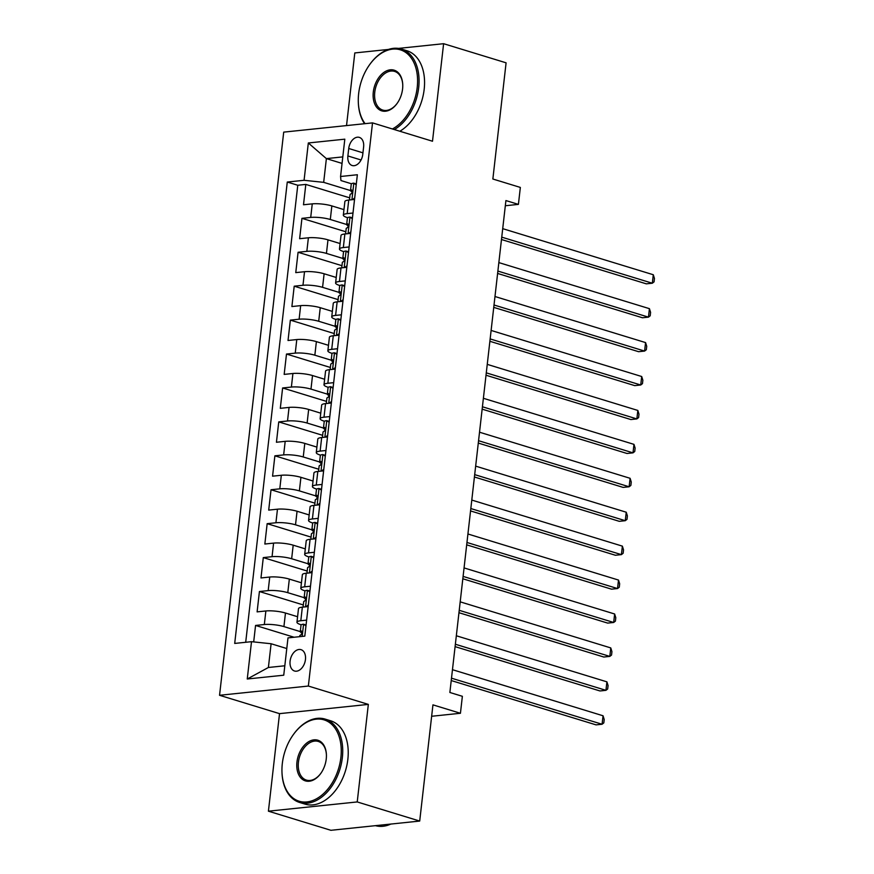 <?xml version="1.0" encoding="UTF-8"?>
<svg xmlns="http://www.w3.org/2000/svg" width="874" height="874" viewBox="0 0 874 874"><rect width="100%" height="100%" fill="white"/><g stroke="black" fill="none" stroke-linecap="round" stroke-linejoin="round"><path stroke-width="1.31" d="M305.452 659.531A11.154 7.385 -73 0 0 301.027 649.666A11.154 7.385 -73 0 0 290.092 661.126A11.154 7.385 -73 0 0 294.505 671.003A11.154 7.385 -73 0 0 305.452 659.531M268.416 811.181L330.896 830.3L419.706 821.057L357.226 801.939L368.336 704.4L308.358 686.046L219.549 695.289L279.527 713.643L268.416 811.181L357.226 801.939M308.358 686.046L372.521 122.884L283.711 132.127L219.549 695.289M388.482 49.436L354.8 52.943L346.53 125.594M372.521 122.884L432.499 141.238L443.61 43.7L398.424 48.409M443.61 43.7L506.09 62.819L492.86 179.017L520.347 187.429L518.413 204.385L505.915 200.561L449.87 692.481L462.368 696.305L460.434 713.271L432.947 704.859L419.706 821.057M343.952 209.629L331.847 205.914A13.951 2.819 -173.5 0 0 312.258 203.861L303.497 204.767L305.813 184.414L349.698 197.852M345.591 233.915L346.202 228.573A9.243 1.868 6.5 0 1 347.142 227.885C348.737 226.213 348.901 224.847 347.612 223.81A9.243 1.868 -173.5 0 0 346.661 224.498L330.306 219.494A13.951 2.819 -173.5 0 0 310.707 217.429L301.945 218.347L345.831 231.774M301.945 218.347L299.629 238.7L308.391 237.783A13.951 2.819 -173.5 0 1 327.99 239.847L340.095 243.551M336.228 277.473L324.123 273.77A13.951 2.819 -173.5 0 0 304.523 271.716L295.762 272.622L298.078 252.269L341.974 265.696M332.36 311.395L320.255 307.692A13.951 2.819 -173.5 0 0 300.656 305.638L291.894 306.545L294.21 286.191L338.107 299.618M328.493 345.328L316.388 341.625A13.951 2.819 -173.5 0 0 296.789 339.56L288.027 340.478L290.354 320.124L334.239 333.551M324.625 379.25L312.521 375.547A13.951 2.819 -173.5 0 0 292.921 373.493L284.17 374.4L286.486 354.046L330.372 367.473M320.769 413.173L308.664 409.469A13.951 2.819 -173.5 0 0 289.065 407.415L280.303 408.322L282.619 387.969L326.505 401.395M316.901 447.106L304.797 443.402A13.951 2.819 -173.5 0 0 285.197 441.337L276.435 442.255L278.751 421.902L322.648 435.328M313.034 481.028L300.929 477.324A13.951 2.819 -173.5 0 0 281.33 475.27L272.568 476.177L274.884 455.824L318.781 469.251M309.167 514.95L297.062 511.246A13.951 2.819 -173.5 0 0 277.462 509.192L268.7 510.099L271.027 489.746L314.913 503.173M305.299 548.883L293.194 545.179A13.951 2.819 -173.5 0 0 273.595 543.115L264.844 544.032L267.16 523.668L311.046 537.106M301.443 582.805L289.338 579.101A13.951 2.819 -173.5 0 0 269.738 577.037L260.976 577.954L263.293 557.601L307.178 571.028M297.575 616.727L285.47 613.024A13.951 2.819 -173.5 0 0 265.871 610.97L257.109 611.876L259.425 591.523L303.322 604.95M306.621 620.136L300.809 620.737A13.951 2.819 6.5 0 0 296.952 622.222A13.951 2.819 6.5 0 0 301.202 624.801L301.246 624.812M305.07 590.868L305.102 590.879A13.951 2.819 6.5 0 1 300.809 588.289A13.951 2.819 6.5 0 1 304.676 586.815L310.478 586.214M308.937 556.946L308.97 556.957A13.951 2.819 6.5 0 1 304.676 554.367A13.951 2.819 6.5 0 1 308.533 552.892L314.345 552.281M318.212 518.358L312.4 518.959A13.951 2.819 6.5 0 0 308.544 520.445A13.951 2.819 6.5 0 0 312.794 523.023L312.837 523.034M322.08 484.436L316.268 485.037A13.951 2.819 6.5 0 0 312.411 486.512A13.951 2.819 6.5 0 0 316.661 489.09L316.705 489.101M325.947 450.503L320.135 451.115A13.951 2.819 6.5 0 0 316.279 452.59A13.951 2.819 6.5 0 0 320.529 455.168L320.572 455.179M324.396 421.246L324.429 421.257A13.951 2.819 6.5 0 1 320.135 418.668A13.951 2.819 6.5 0 1 324.003 417.182L329.804 416.581M333.671 382.659L327.859 383.26A13.951 2.819 6.5 0 0 324.003 384.735A13.951 2.819 6.5 0 0 328.263 387.324L328.296 387.335M337.539 348.726L331.727 349.338A13.951 2.819 6.5 0 0 327.87 350.813A13.951 2.819 6.5 0 0 332.131 353.391L332.164 353.402M341.406 314.804L335.594 315.405A13.951 2.819 6.5 0 0 331.738 316.891A13.951 2.819 6.5 0 0 335.987 319.469L336.031 319.48M345.274 280.882L339.462 281.483A13.951 2.819 6.5 0 0 335.605 282.968A13.951 2.819 6.5 0 0 339.855 285.547L339.899 285.558M349.13 246.949L343.329 247.56A13.951 2.819 6.5 0 0 339.462 249.035A13.951 2.819 6.5 0 0 343.722 251.614L343.755 251.625M348.737 148.493L347.885 155.954A10.805 7.156 -73 0 0 352.156 165.514A10.805 7.156 -73 0 0 362.765 154.403L363.617 146.941A10.805 7.156 -73 0 0 359.334 137.382A10.805 7.156 -73 0 0 348.737 148.493L362.939 152.841M342.051 163.405L326.384 158.609L323.675 182.349L304.076 180.295L287.273 182.043L234.702 643.428L251.504 641.68L247.255 679L283.744 675.198L287.994 637.878L304.797 636.13L357.357 174.745L340.565 176.493L340.958 180.557L351.49 183.78M304.076 180.295L308.325 142.975L344.815 139.174L340.565 176.493M299.706 636.665L299.815 635.671A9.243 1.868 6.5 0 1 300.765 634.994C302.36 633.311 302.513 631.957 301.224 630.919A9.243 1.868 -173.5 0 0 300.285 631.607L283.919 626.592L285.47 613.024M303.07 607.091L303.682 601.749A9.243 1.868 6.5 0 1 304.633 601.061C306.228 599.389 306.381 598.034 305.092 596.997A9.243 1.868 -173.5 0 0 304.141 597.674L287.786 592.67L289.338 579.101M306.938 573.169L307.55 567.827A9.243 1.868 6.5 0 1 308.489 567.139C310.084 565.467 310.237 564.112 308.959 563.064A9.243 1.868 -173.5 0 0 308.009 563.752L291.654 558.748L293.194 545.179M310.805 539.247L311.417 533.894A9.243 1.868 6.5 0 1 312.357 533.216C313.952 531.534 314.105 530.179 312.826 529.141A9.243 1.868 -173.5 0 0 311.876 529.83L295.521 524.815L297.062 511.246M314.673 505.314L315.274 499.972A9.243 1.868 6.5 0 1 316.224 499.283C317.819 497.612 317.972 496.257 316.683 495.219A9.243 1.868 -173.5 0 0 315.743 495.897L299.378 490.893L300.929 477.324M318.529 471.392L319.141 466.05A9.243 1.868 6.5 0 1 320.092 465.361C321.687 463.69 321.84 462.335 320.55 461.286A9.243 1.868 -173.5 0 0 319.611 461.975L303.245 456.971L304.797 443.402M322.397 437.47L323.009 432.117A9.243 1.868 6.5 0 1 323.959 431.439C325.554 429.768 325.707 428.402 324.418 427.364A9.243 1.868 -173.5 0 0 323.467 428.052L307.113 423.049L308.664 409.469M326.264 403.537L326.876 398.194A9.243 1.868 6.5 0 1 327.816 397.506C329.411 395.835 329.574 394.48 328.285 393.442A9.243 1.868 -173.5 0 0 327.335 394.119L310.98 389.116L312.521 375.547M330.132 369.615L330.743 364.272A9.243 1.868 6.5 0 1 331.683 363.584C333.278 361.912 333.431 360.558 332.153 359.509A9.243 1.868 -173.5 0 0 331.202 360.197L314.848 355.194L316.388 341.625M333.999 335.692L334.6 330.339A9.243 1.868 6.5 0 1 335.55 329.662C337.146 327.99 337.298 326.625 336.009 325.587A9.243 1.868 -173.5 0 0 335.07 326.275L318.704 321.271L320.255 307.692M337.856 301.759L338.467 296.417A9.243 1.868 6.5 0 1 339.418 295.729C341.013 294.057 341.166 292.703 339.877 291.665A9.243 1.868 -173.5 0 0 338.937 292.353L322.572 287.338L324.123 273.77M342.805 258.42L326.439 253.416L327.99 239.847M352.998 213.027L347.197 213.627A13.951 2.819 -173.5 0 0 343.329 215.113A13.951 2.819 -173.5 0 0 347.59 217.692L347.623 217.702M305.813 184.414L297.772 185.255L245.703 642.281M283.919 626.592A13.951 2.819 6.5 0 0 264.319 624.539L255.558 625.445L253.689 641.909M259.425 591.523L268.187 590.616A13.951 2.819 6.5 0 1 287.786 592.67M263.293 557.601L272.054 556.683A13.951 2.819 6.5 0 1 291.654 558.748M267.16 523.668L275.922 522.761A13.951 2.819 6.5 0 1 295.521 524.815M271.027 489.746L279.789 488.839A13.951 2.819 6.5 0 1 299.378 490.893M274.884 455.824L283.646 454.906A13.951 2.819 6.5 0 1 303.245 456.971M278.751 421.902L287.513 420.984A13.951 2.819 6.5 0 1 307.113 423.049M282.619 387.969L291.381 387.062A13.951 2.819 6.5 0 1 310.98 389.116M286.486 354.046L295.248 353.129A13.951 2.819 6.5 0 1 314.848 355.194M290.354 320.124L299.116 319.207A13.951 2.819 6.5 0 1 318.704 321.271M294.21 286.191L302.972 285.285A13.951 2.819 6.5 0 1 322.572 287.338M298.078 252.269L306.84 251.351A13.951 2.819 6.5 0 1 326.439 253.416M354.549 199.458L348.737 200.059A13.951 2.819 -173.5 0 0 344.88 201.544L343.329 215.113M350.682 233.38L344.869 233.992A13.951 2.819 -173.5 0 0 341.013 235.467L339.462 249.035M346.814 267.313L341.002 267.914A13.951 2.819 -173.5 0 0 337.146 269.389L335.605 282.968M342.947 301.235L337.146 301.836A13.951 2.819 -173.5 0 0 333.278 303.322L331.738 316.891M339.09 335.157L333.278 335.769A13.951 2.819 -173.5 0 0 329.411 337.244L327.87 350.813M335.223 369.09L329.411 369.691A13.951 2.819 -173.5 0 0 325.554 371.166L324.003 384.735M331.355 403.012L325.543 403.613A13.951 2.819 -173.5 0 0 321.687 405.099L320.135 418.668M327.488 436.934L321.676 437.546A13.951 2.819 -173.5 0 0 317.819 439.021L316.279 452.59M323.62 470.857L317.819 471.468A13.951 2.819 -173.5 0 0 313.952 472.943L312.411 486.512M319.764 504.79L313.952 505.391A13.951 2.819 -173.5 0 0 310.084 506.876L308.544 520.445M315.896 538.712L310.084 539.313A13.951 2.819 -173.5 0 0 306.228 540.798L304.676 554.367M312.029 572.634L306.217 573.246A13.951 2.819 -173.5 0 0 302.36 574.721L300.809 588.289M308.161 606.567L302.349 607.168A13.951 2.819 -173.5 0 0 298.493 608.654L296.952 622.222M349.458 199.982L350.07 194.64A9.243 1.868 6.5 0 1 351.009 193.952C352.604 192.28 352.757 190.925 351.479 189.887A9.243 1.868 -173.5 0 0 350.529 190.576L323.675 182.349M431.647 716.265L460.434 713.271M505.325 205.751L518.413 204.385M342.794 156.894L326.384 158.609L308.325 142.975M286.781 648.541L271.104 643.745L268.394 667.485L284.815 665.78M297.772 185.255L287.273 182.043M255.558 625.445L294.112 637.244M251.504 641.68L271.104 643.745M247.255 679L268.394 667.485M368.336 704.4L279.527 713.643M356.221 184.807L353.708 183.158A9.243 1.868 -173.5 0 0 351.261 184.13L350.529 190.576A9.243 1.868 -173.5 0 0 351.053 191.297L352.298 192.16M353.708 183.158L356.308 183.955M352.342 199.687L354.724 197.906M501.479 239.52L646.323 283.842L652.332 283.22L501.752 237.149M653.293 274.742L654.451 278.467L654.069 281.854L652.332 283.22L653.293 274.742L502.714 228.66M392.426 128.97A42.542 28.154 -73 0 0 417.215 87.466A42.542 28.154 -73 0 0 403.198 50.954A42.542 28.154 -73 0 0 370.008 64.152A42.542 28.154 -73 0 0 358.657 93.562A42.542 28.154 -73 0 0 358.318 102.334A42.542 28.154 -73 0 0 365.092 123.66M370.161 63.944A43.58 28.853 107 0 1 370.314 63.726A43.58 28.853 107 0 1 401.439 49.064A43.58 28.853 107 0 1 418.69 87.619A43.58 28.853 107 0 1 394.349 129.56M402.575 88.995A21.271 14.082 107 0 1 396.905 103.7A21.271 14.082 107 0 1 380.299 110.288A21.271 14.082 107 0 1 373.296 92.043A21.271 14.082 107 0 1 388.712 70.106A21.271 14.082 107 0 1 402.739 84.603A21.271 14.082 107 0 1 402.575 88.995M402.75 84.865A20.222 13.383 -73 0 0 394.6 71.406A20.222 13.383 -73 0 0 374.76 92.196A20.222 13.383 -73 0 0 382.768 110.08A20.222 13.383 -73 0 0 397.058 103.482M401.439 49.064L406.934 50.747A43.58 28.853 107 0 1 424.185 89.301A43.58 28.853 107 0 1 399.844 131.242M364.567 123.715A43.58 28.853 107 0 1 358.34 102.848A43.58 28.853 107 0 1 358.329 102.586M340.882 757.496A42.542 28.154 -73 0 0 326.865 720.984A42.542 28.154 -73 0 0 293.664 734.182A42.542 28.154 -73 0 0 282.313 763.592A42.542 28.154 -73 0 0 281.985 772.365A42.542 28.154 -73 0 0 310.052 801.371A42.542 28.154 -73 0 0 340.882 757.496M293.817 733.974A43.58 28.853 107 0 1 293.97 733.756A43.58 28.853 107 0 1 325.095 719.094A43.58 28.853 107 0 1 342.346 757.649A43.58 28.853 107 0 1 299.596 802.452A43.58 28.853 107 0 1 282.007 772.878A43.58 28.853 107 0 1 281.996 772.616M326.242 759.014A21.271 14.082 107 0 1 320.561 773.73A21.271 14.082 107 0 1 303.966 780.318A21.271 14.082 107 0 1 296.952 762.073A21.271 14.082 107 0 1 312.368 740.136A21.271 14.082 107 0 1 326.406 754.633A21.271 14.082 107 0 1 326.242 759.014M326.417 754.896A20.222 13.383 -73 0 0 318.267 741.436A20.222 13.383 -73 0 0 298.427 762.226A20.222 13.383 -73 0 0 306.424 780.111A20.222 13.383 -73 0 0 320.714 773.512M325.095 719.094L330.601 720.777A43.58 28.853 107 0 1 347.852 759.331A43.58 28.853 107 0 1 305.092 804.135L299.596 802.452M390.842 824.062A43.58 28.853 107 0 1 375.459 825.657M352.353 218.729L349.84 217.08A9.243 1.868 -173.5 0 0 347.404 218.052L346.661 224.498A9.243 1.868 -173.5 0 0 347.186 225.23L348.442 226.082M349.84 217.08L352.451 217.877M348.486 233.609L350.856 231.828M497.612 273.453L642.466 317.765L648.464 317.142L497.885 271.071M649.426 308.664L650.584 312.389L650.201 315.787L648.464 317.142L649.426 308.664L498.846 262.593M348.486 252.652L345.973 251.013A9.243 1.868 -173.5 0 0 343.537 251.974L342.794 258.42A9.243 1.868 -173.5 0 0 343.318 259.152L344.575 260.015M345.973 251.013L348.584 251.81M344.618 267.542L346.989 265.751M493.744 307.375L638.599 351.698L644.597 351.075L494.018 304.993M645.569 342.586L646.727 346.312L646.334 349.709L644.597 351.075L645.569 342.586L494.99 296.515M341.723 267.837L342.335 262.495A9.243 1.868 6.5 0 1 343.285 261.807C344.88 260.135 345.033 258.78 343.744 257.732A9.243 1.868 -173.5 0 0 342.794 258.42M344.618 286.585L342.105 284.935A9.243 1.868 -173.5 0 0 339.669 285.907L338.937 292.353A9.243 1.868 -173.5 0 0 339.462 293.074L340.707 293.937M342.105 284.935L344.717 285.732M340.751 301.464L343.132 299.684M489.888 341.297L634.732 385.62L640.729 384.997L490.15 338.926M641.702 376.519L642.86 380.245L642.466 383.631L640.729 384.997L641.702 376.519L491.122 330.438M340.751 320.507L338.238 318.857A9.243 1.868 -173.5 0 0 335.802 319.829L335.07 326.275A9.243 1.868 -173.5 0 0 335.594 326.996L336.84 327.859M338.238 318.857L340.849 319.655M336.883 335.387L339.265 333.606M486.02 375.23L630.864 419.542L636.862 418.919L486.294 372.848M637.834 410.441L638.992 414.167L638.61 417.564L636.862 418.919L637.834 410.441L487.255 364.371M336.894 354.429L334.381 352.79A9.243 1.868 -173.5 0 0 331.934 353.752L331.202 360.197A9.243 1.868 -173.5 0 0 331.727 360.929L332.972 361.792M334.381 352.79L336.982 353.588M333.016 369.309L335.398 367.528M482.153 409.152L626.997 453.475L633.005 452.852L482.426 406.771M633.967 444.363L635.125 448.089L634.743 451.487L633.005 452.852L633.967 444.363L483.388 398.293M333.027 388.362L330.514 386.712A9.243 1.868 -173.5 0 0 328.067 387.674L327.335 394.119A9.243 1.868 -173.5 0 0 327.859 394.851L329.116 395.714M330.514 386.712L333.125 387.51M329.159 403.242L331.53 401.461M478.286 443.074L623.14 487.397L629.138 486.774L478.559 440.704M630.099 478.297L631.257 482.022L630.875 485.409L629.138 486.774L630.099 478.297L479.52 432.215M329.159 422.284L326.647 420.634A9.243 1.868 -173.5 0 0 324.21 421.607L323.467 428.052A9.243 1.868 -173.5 0 0 323.992 428.773L325.248 429.637M326.647 420.634L329.258 421.432M325.292 437.164L327.663 435.383M474.418 476.996L619.273 521.319L625.271 520.696L474.691 474.626M626.243 512.219L627.401 515.944L627.008 519.331L625.271 520.696L626.243 512.219L475.664 466.137M325.292 456.206L322.779 454.567A9.243 1.868 -173.5 0 0 320.343 455.529L319.611 461.975A9.243 1.868 -173.5 0 0 320.124 462.707L321.381 463.57M322.779 454.567L325.39 455.365M321.424 471.086L323.806 469.305M470.551 510.929L615.405 555.252L621.403 554.629L470.824 508.548M622.375 546.141L623.533 549.866L623.14 553.264L621.403 554.629L622.375 546.141L471.796 500.07M321.424 490.139L318.912 488.49A9.243 1.868 -173.5 0 0 316.475 489.451L315.743 495.897A9.243 1.868 -173.5 0 0 316.268 496.629L317.513 497.492M318.912 488.49L321.523 489.287M317.557 505.019L319.939 503.238M466.694 544.852L611.538 589.174L617.536 588.552L466.956 542.47M618.508 580.063L619.666 583.799L619.284 587.186L617.536 588.552L618.508 580.063L467.929 533.992M317.568 524.061L315.044 522.412A9.243 1.868 -173.5 0 0 312.608 523.384L311.876 529.83A9.243 1.868 -173.5 0 0 312.4 530.551L313.646 531.414M315.044 522.412L317.655 523.209M313.69 538.941L316.071 537.16M462.827 578.774L607.67 623.096L613.679 622.474L463.1 576.403M614.641 613.996L615.799 617.721L615.416 621.108L613.679 622.474L614.641 613.996L464.061 567.914M313.7 557.983L311.188 556.334A9.243 1.868 -173.5 0 0 308.741 557.306L308.009 563.752A9.243 1.868 -173.5 0 0 308.533 564.484L309.789 565.347M311.188 556.334L313.799 557.142M309.833 572.863L312.204 571.083M458.959 612.707L603.814 657.029L609.812 656.396L459.232 610.325M610.773 647.918L611.931 651.643L611.549 655.041L609.812 656.396L610.773 647.918L460.194 601.847M309.833 591.916L307.32 590.267A9.243 1.868 -173.5 0 0 304.884 591.228L304.141 597.674A9.243 1.868 -173.5 0 0 304.665 598.406L305.922 599.269M307.32 590.267L309.931 591.064M305.966 606.796L308.336 605.005M455.092 646.629L599.946 690.952L605.944 690.329L455.365 644.247M606.906 681.84L608.075 685.566L607.681 688.963L605.944 690.329L606.906 681.84L456.337 635.769M305.966 625.839L303.453 624.189A9.243 1.868 -173.5 0 0 301.017 625.161L300.285 631.607A9.243 1.868 -173.5 0 0 300.798 632.328L302.054 633.191M303.453 624.189L306.064 624.986M451.224 680.551L596.079 724.874L602.077 724.251L451.497 678.18M603.049 715.773L604.207 719.499L603.814 722.885L602.077 724.251L603.049 715.773L452.47 669.692M330.306 219.494L331.847 205.914M310.707 217.429L312.258 203.861M264.319 624.539L265.871 610.97M268.187 590.616L269.738 577.037M272.054 556.683L273.595 543.115M275.922 522.761L277.462 509.192M279.789 488.839L281.33 475.27M283.646 454.906L285.197 441.337M287.513 420.984L289.065 407.415M291.381 387.062L292.921 373.493M295.248 353.129L296.789 339.56M299.116 319.207L300.656 305.638M302.972 285.285L304.523 271.716M306.84 251.351L308.391 237.783M347.197 213.627L348.737 200.059M343.329 247.56L344.869 233.992M339.462 281.483L341.002 267.914M335.594 315.405L337.146 301.836M331.727 349.338L333.278 335.769M327.859 383.26L329.411 369.691M324.003 417.182L325.543 403.613M320.135 451.115L321.676 437.546M316.268 485.037L317.819 471.468M312.4 518.959L313.952 505.391M308.533 552.892L310.084 539.313M304.676 586.815L306.217 573.246M300.809 620.737L302.349 607.168M361.06 159.986L347.885 155.954M351.927 199.731L353.817 183.234M348.071 233.653L349.95 217.156M344.203 267.586L346.082 251.078M340.336 301.508L342.215 285.011M336.468 335.43L338.347 318.934M332.601 369.352L334.48 352.856M328.744 403.285L330.623 386.778M324.877 437.208L326.756 420.711M321.009 471.13L322.888 454.633M317.142 505.063L319.021 488.555M313.274 538.985L315.153 522.488M309.418 572.907L311.297 556.41M305.55 606.84L307.429 590.332M302.175 636.403L303.562 624.265"/></g></svg>
